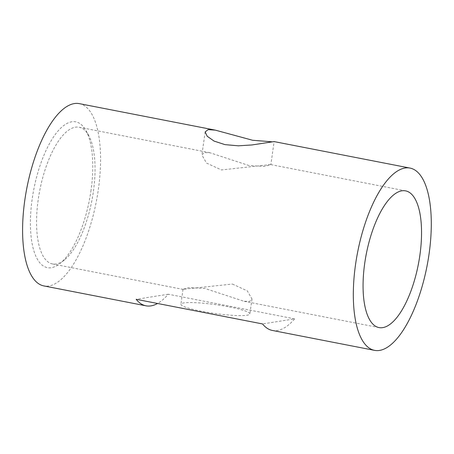 <?xml version="1.0" encoding="UTF-8"?>
<svg xmlns="http://www.w3.org/2000/svg" width="454" height="454" viewBox="0 0 454 454"><rect width="100%" height="100%" fill="white"/><g stroke="black" fill="none" stroke-linecap="round" stroke-linejoin="round"><path stroke-width="0.34" stroke-dasharray="2.27 1.7" d="M93.428 191.23A69.638 26.536 101 0 0 88.666 135.411A69.638 26.536 101 0 0 79.115 127.245A69.638 26.536 101 0 0 39.748 190.521A69.638 26.536 101 0 0 52.477 263.95A69.638 26.536 101 0 0 64.394 259.966A69.638 26.536 101 0 0 93.428 191.23M91.055 190.118A74.28 28.307 -79 0 1 60.087 263.439A74.28 28.307 -79 0 1 33.8 189.363A74.28 28.307 -79 0 1 85.976 130.582A74.28 28.307 -79 0 1 91.055 190.118M249.081 165.579L209.89 152.731L204.232 152.601L201.899 155.024L206.559 163.105L221.456 169.944L270.635 164.569L264.83 166.38L249.081 165.579M232.431 284.056L247.328 290.895L251.987 298.976L249.655 301.399L243.997 301.269L204.805 288.421L189.057 287.62L183.03 289.283L232.431 284.056M79.342 103.643A92.849 35.384 -79 0 1 98.422 188.955A92.849 35.384 -79 0 1 43.822 285.912M272.377 330.45A92.849 35.384 101 0 0 294.663 318.861L262.543 323.935M294.663 318.861L168.269 294.232A92.849 35.384 -79 0 1 157.549 303.476M168.269 294.232L136.155 299.305M229.225 306.898A34.822 4.426 -172 0 1 249.887 313.93A34.822 4.426 -172 0 1 214.793 313.464A34.822 4.426 -172 0 1 180.925 304.237A34.822 4.426 -172 0 1 229.225 306.898M272.269 141.818L274.108 141.597L270.856 164.717M88.666 135.411L85.976 130.582M64.394 259.966L60.087 263.439M405.621 190.873L270.635 164.564M209.89 152.726L79.115 127.245M378.982 327.578L243.997 301.274M183.251 289.436L52.477 263.95M205.146 131.904L201.899 155.024M183.03 289.283L180.925 304.237M251.987 298.976L249.887 313.93"/><path stroke-width="0.68" d="M419.933 254.859A69.638 26.536 -79 0 1 378.982 327.578A69.638 26.536 -79 0 1 366.259 254.149A69.638 26.536 -79 0 1 405.621 190.873A69.638 26.536 -79 0 1 419.933 254.859M157.549 303.476A92.849 35.384 -79 0 1 145.989 305.82L43.822 285.912A92.849 35.384 -79 0 1 26.854 188.007A92.849 35.384 -79 0 1 79.342 103.643L215.304 130.133L252.64 140.269L272.269 141.818M145.989 305.82A92.849 35.384 -79 0 1 136.155 299.305L262.543 323.935A92.849 35.384 101 0 0 272.377 330.45L374.544 350.357A92.849 35.384 101 0 0 429.144 253.4A92.849 35.384 101 0 0 410.064 168.088A92.849 35.384 101 0 0 357.576 252.458A92.849 35.384 101 0 0 374.544 350.357M410.064 168.088L274.103 141.591L251.874 144.962L238.361 145.819L225.008 144.639L214.067 141.086L207.189 136.251L205.146 131.904L208.165 129.64L215.304 130.133"/></g></svg>
